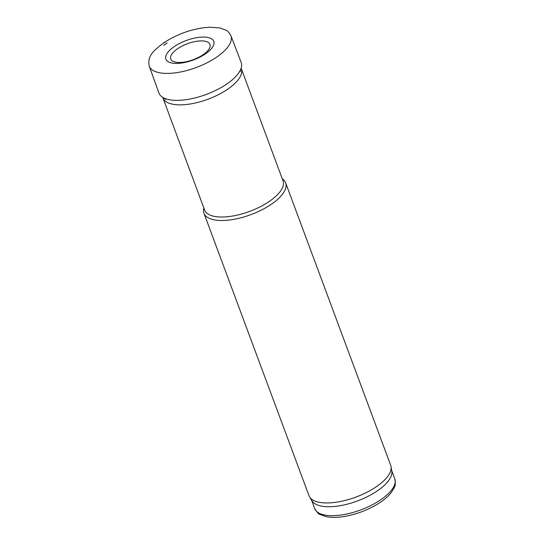 <?xml version="1.0" encoding="UTF-8"?>
<svg xmlns="http://www.w3.org/2000/svg" width="544" height="544" viewBox="0 0 544 544"><rect width="100%" height="100%" fill="white"/><g stroke="black" fill="none" stroke-linecap="round" stroke-linejoin="round"><path stroke-width="0.82" d="M202.776 54.917A20.917 8.493 -20.4 0 0 197.554 41.16A20.917 8.493 -20.4 0 0 170.775 59.01A20.917 8.493 -20.4 0 0 202.776 54.917M162.738 97.376L162.744 97.396A41.84 16.993 -20.4 0 0 162.901 97.859A41.84 16.993 -20.4 0 0 187.687 104.353A41.84 16.993 -20.4 0 0 226.93 89.719A41.84 16.993 -20.4 0 0 241.325 68.687A41.84 16.993 -20.4 0 0 241.142 68.238L241.142 68.238M162.901 97.859L204.612 210.018A41.84 16.993 -20.4 0 0 229.398 216.512A41.84 16.993 -20.4 0 0 268.641 201.878A41.84 16.993 -20.4 0 0 283.036 180.846L241.325 68.687M203.837 207.937L203.721 208.447A43.581 17.7 -20.4 0 0 203.939 213.207A43.581 17.7 -20.4 0 0 229.758 219.973A43.581 17.7 -20.4 0 0 270.64 204.734A43.581 17.7 -20.4 0 0 285.634 182.825A43.581 17.7 -20.4 0 0 282.683 179.078L282.268 178.772M203.939 213.207L308.978 495.652A43.581 17.7 -20.4 0 0 309.584 496.903A43.581 17.7 -20.4 0 0 375.68 487.172A43.581 17.7 -20.4 0 0 391.027 466.616A43.581 17.7 -20.4 0 0 390.674 465.27L285.634 182.825M309.584 496.903L311.964 500.806A42.711 17.347 -20.4 0 0 376.734 491.273A42.711 17.347 -20.4 0 0 391.782 471.124L391.027 466.616M166.348 43.466A37.101 15.069 159.6 0 1 167.205 42.888L163.73 45.383A37.101 15.069 159.6 0 1 166.348 43.466M230.867 35.571A43.581 17.7 159.6 0 1 230.914 35.693A43.581 17.7 159.6 0 1 196.248 67.51A43.581 17.7 159.6 0 1 149.219 66.076A43.581 17.7 159.6 0 1 149.178 65.953C147.234 55.345 154.163 50.34 163.853 42.738C178.201 33.51 193.378 28.336 209.392 27.2L219.966 27.948L226.1 30.253C227.154 30.382 228.745 32.157 230.867 35.571M230.914 35.693L241.142 62.342A43.874 17.816 159.6 0 1 241.25 67.823A43.874 17.816 159.6 0 1 206.264 94.438A43.874 17.816 159.6 0 1 162.391 97.145A43.874 17.816 159.6 0 1 158.896 92.929L149.219 66.076M170.054 49.932A25.541 10.37 159.6 0 1 174.678 46.308A25.541 10.37 159.6 0 1 201.64 37.101A25.541 10.37 159.6 0 1 213.846 44.316A25.541 10.37 159.6 0 1 193.446 59.962A25.541 10.37 159.6 0 1 167.77 61.452A25.541 10.37 159.6 0 1 170.054 49.932M311.603 500.215L314.697 508.538A42.711 17.347 -20.4 0 0 340 515.168A42.711 17.347 -20.4 0 0 380.066 500.228A42.711 17.347 -20.4 0 0 394.76 478.761L391.666 470.444M164.907 42.344L164.186 42.833A41.024 16.66 159.6 0 1 164.907 42.344M394.76 478.761C395.651 482.963 395.406 486.078 394.019 488.124L391.36 492.429C388.606 495.965 384.798 499.358 379.93 502.595C368.9 509.721 356.762 514.393 343.536 516.603C336.913 517.623 331.133 517.643 326.203 516.657L320.001 514.44C318.825 514.366 317.057 512.394 314.697 508.538M241.25 67.823L240.176 71.638M162.391 97.145L165.696 99.334"/></g></svg>
